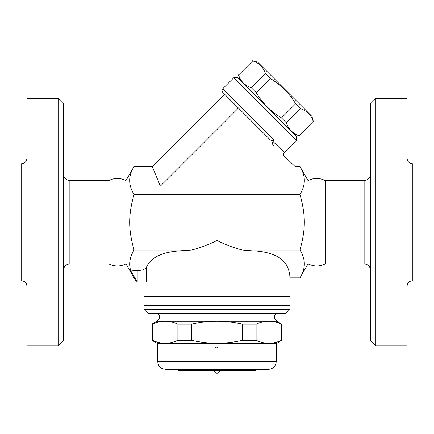 <?xml version="1.0" encoding="UTF-8"?>
<svg xmlns="http://www.w3.org/2000/svg" width="434" height="434" viewBox="0 0 434 434"><rect width="100%" height="100%" fill="white"/><g stroke="black" fill="none" stroke-linecap="round" stroke-linejoin="round"><path stroke-width="0.65" d="M370.636 103.726L370.636 340.69L375.844 345.898L375.844 98.518L370.636 103.726M375.844 345.898L407.092 345.898L407.092 98.518L375.844 98.518M407.092 158.41C407.407 161.567 409.143 163.303 412.3 163.618L412.3 280.798C409.159 281.129 407.423 282.865 407.092 286.006M370.636 270.382C370.224 266.454 368.054 264.284 364.126 263.872L364.126 180.544C368.075 180.153 370.245 177.983 370.636 174.034M325.169 180.544C319.467 177.707 313.755 177.707 308.037 180.544L308.037 263.872C314.042 266.688 319.749 266.688 325.169 263.872L325.169 180.544L364.126 180.544M325.169 263.872L364.126 263.872M308.037 263.872L299.975 277.831C305.769 268.565 305.769 259.293 299.975 250.022C305.769 228.751 305.769 215.665 299.975 194.394C305.769 185.123 305.769 175.851 299.975 166.58L295.12 166.58L284.324 156.126C283.359 155.226 283.348 153.989 284.297 152.415L272.997 141.495C272.14 143.16 272.46 144.69 273.962 146.09M295.12 166.58L295.12 186.11L160.379 186.11L152.285 166.58L134.025 166.58C128.231 175.851 128.231 185.123 134.025 194.394C128.231 215.665 128.231 228.751 134.025 250.022C129.598 257.568 128.556 264.556 130.894 270.99L137.29 282.1C136.222 282.1 136.222 282.1 137.29 282.1C136.222 282.1 136.222 282.1 137.29 282.1L137.958 282.1L137.958 270.377C142.238 270.501 145.092 269.395 146.518 267.062L148.216 263.872L146.518 267.062L146.518 282.1L137.958 282.1M272.997 141.495L274.283 140.204L222.788 88.71L233.839 77.664L296.444 140.269L284.297 152.415M296.444 140.269L296.444 136.585L237.523 77.664L233.839 77.664M294.144 134.285L299.221 135.647L313.212 121.39C311.135 115.032 306.914 110.811 300.556 108.733L295.619 103.802C289.321 93.223 280.885 84.782 270.306 78.483L265.375 73.552C263.297 67.194 259.076 62.973 252.718 60.896L238.597 75.017C240.675 81.375 244.89 85.596 251.253 87.673L256.185 92.61C262.483 103.189 270.919 111.625 281.498 117.923L286.435 122.855C288.512 129.213 292.728 133.433 299.091 135.511L299.221 135.647M238.597 75.017L252.718 60.896M252.583 60.76L257.666 62.122L311.981 116.442L313.343 121.525M299.091 135.511L313.212 121.39M286.435 122.855L300.556 108.733M281.498 117.923L295.619 103.802M256.185 92.61L270.306 78.483M251.253 87.673L265.375 73.552M160.379 186.11L238.44 108.044L222.788 92.393L269.449 139.054C270.892 140.67 272.503 141.055 274.283 140.204M152.285 166.58L224.633 94.238M299.975 194.394L134.025 194.394M125.963 263.872C120.251 266.704 114.543 266.704 108.831 263.872L108.831 180.544C114.538 177.707 120.251 177.707 125.963 180.544L125.963 263.872L136.488 282.1M108.831 263.872L69.874 263.872L69.874 180.544C65.925 180.153 63.755 177.983 63.364 174.034M63.364 270.382C63.776 266.454 65.946 264.284 69.874 263.872M58.156 345.898L63.364 340.69L63.364 103.726L58.156 98.518L58.156 345.898L26.908 345.898L26.908 98.518L58.156 98.518M26.908 158.41C26.593 161.567 24.857 163.303 21.7 163.618L21.7 280.798C24.841 281.129 26.577 282.865 26.908 286.006M144.088 282.1L144.088 296.422L289.912 296.422L289.912 277.831L299.975 277.831M285.784 263.872L148.216 263.872C153.495 256.326 163.938 251.986 179.546 250.852L254.454 250.852C270.062 251.986 280.505 256.326 285.784 263.872C288.518 268.391 289.896 273.046 289.912 277.831M286.006 305.536L286.006 296.422M274.022 254.986L271.7 254.069M130.894 270.99L137.958 270.377M179.546 250.852L191.486 250.022L134.025 250.022M289.912 305.536L144.088 305.536L144.088 309.442L289.912 309.442L289.912 305.536M144.088 309.442L147.994 313.348L286.006 313.348L289.912 309.442M276.892 313.348C273.485 315.887 273.485 318.491 276.892 321.16L157.108 321.16C160.515 318.491 160.515 315.887 157.108 313.348M276.892 321.16L281.623 324.165C277.196 322.147 272.943 321.144 268.868 321.16C264.794 321.144 260.541 322.147 256.109 324.165L242.514 324.165C233.649 322.147 225.148 321.144 217 321.16C208.852 321.144 200.351 322.147 191.486 324.165L177.891 324.165C173.459 322.147 169.206 321.144 165.132 321.16C161.057 321.144 156.804 322.147 152.377 324.165L151.9 324.165L151.9 340.283L152.377 340.283C156.804 342.301 161.057 343.305 165.132 343.294L157.108 343.294L151.9 340.283M152.377 324.165L152.377 340.283M177.891 324.165L177.891 340.283L191.486 340.283C200.351 342.301 208.852 343.305 217 343.294L165.132 343.294C169.206 343.305 173.459 342.301 177.891 340.283M191.486 324.165L191.486 340.283M281.623 340.283L276.892 343.294L268.868 343.294C272.943 343.305 277.196 342.301 281.623 340.283L281.623 324.165M217 343.294C225.148 343.305 233.649 342.301 242.514 340.283L256.109 340.283C260.541 342.301 264.794 343.305 268.868 343.294L217 343.294M242.514 324.165L242.514 340.283M256.109 324.165L256.109 340.283M157.786 355.468L157.759 343.294L165.132 343.294M268.868 343.294L276.241 343.294L276.241 361.522L157.759 361.522C157.9 364.793 159.43 367.169 162.354 368.64L165.571 369.334L268.429 369.334C273.176 368.867 275.78 366.263 276.241 361.522M276.105 352.923L276.241 347.395L276.219 355.636M157.9 352.972L157.889 353.265M157.84 354.562L157.824 354.866M215.682 347.601L216.121 347.482M216.924 347.395L217.879 347.482M276.181 354.925L276.241 355.858A1.302 1.302 -4.1 0 0 276.23 355.674M157.77 347.58L157.759 355.858A1.302 1.302 4.1 0 1 157.77 355.668M177.94 369.334L177.94 370.636L256.06 370.636L256.06 369.334M219.604 370.636C219.452 372.215 218.584 373.083 217 373.24A2.604 2.604 0 0 0 219.604 370.636M254.454 250.852L252.338 250.852L254.454 250.852M191.486 250.022C200.497 247.754 209.004 244.559 217 240.436C224.996 244.559 233.503 247.754 242.514 250.022L252.338 250.852M299.975 250.022L242.514 250.022M308.037 180.544L299.975 166.58M239.823 79.965L238.461 74.881M222.788 88.71C221.779 89.941 221.779 91.167 222.788 92.393M125.963 180.544L134.025 166.58M108.831 180.544L69.874 180.544M147.994 305.536L147.994 296.422M157.108 321.16L151.9 324.165M282.1 324.165L282.1 340.283M157.759 355.858L157.759 361.522M276.122 353.493L276.16 354.507M157.759 347.395L157.84 348.73M157.84 354.507L157.781 355.636M214.396 370.636A2.604 2.604 0 0 0 217 373.24"/></g></svg>
